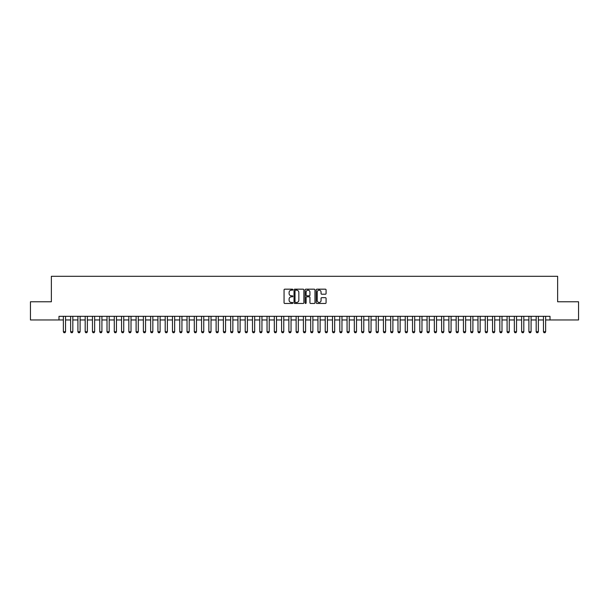 <?xml version="1.0" encoding="UTF-8"?>
<svg xmlns="http://www.w3.org/2000/svg" width="609" height="609" viewBox="0 0 609 609"><rect width="100%" height="100%" fill="white"/><g stroke="black" fill="none" stroke-linecap="round" stroke-linejoin="round"><path stroke-width="0.91" d="M292.86 289.678A0.502 0.502 0 0 0 292.366 289.176L284.776 289.176A0.716 0.716 0 0 0 284.06 289.892L284.06 302.742A0.716 0.716 0 0 0 284.776 303.457L292.366 303.457A0.502 0.502 0 0 0 292.86 302.955A0.502 0.502 0 0 0 292.366 302.46L291.384 302.46A2.284 2.284 0 0 1 289.092 300.168L289.092 299.103A2.284 2.284 0 0 1 291.384 296.819L292.366 296.819A0.502 0.502 0 0 0 292.86 296.317A0.502 0.502 0 0 0 292.366 295.814L291.384 295.814A2.284 2.284 0 0 1 289.092 293.53L289.092 292.465A2.284 2.284 0 0 1 291.384 290.173L292.366 290.173A0.502 0.502 0 0 0 292.86 289.678M325.366 294.208A0.716 0.716 0 0 0 326.081 293.5L326.081 289.892A0.716 0.716 0 0 0 325.366 289.176L316.939 289.176A0.716 0.716 0 0 0 316.231 289.892L316.231 302.742A0.716 0.716 0 0 0 316.939 303.457L325.366 303.457A0.716 0.716 0 0 0 326.081 302.742L326.081 298.387A0.716 0.716 0 0 0 325.366 297.672L321.758 297.672A0.716 0.716 0 0 0 321.05 298.387L321.05 300.549A1.911 1.911 0 0 1 319.139 302.46A1.911 1.911 0 0 1 317.228 300.549L317.228 292.084A1.911 1.911 0 0 1 319.139 290.173A1.911 1.911 0 0 1 321.05 292.084L321.05 293.5A0.716 0.716 0 0 0 321.758 294.208L325.366 294.208M58.997 319.961L30.45 319.961L30.45 301.775L51.362 301.775L51.362 276.311L557.638 276.311L557.638 301.775L578.55 301.775L578.55 319.961L550.003 319.961L550.003 316.322L58.997 316.322L58.997 319.961L63.366 319.961M303.876 289.892A0.716 0.716 0 0 0 303.16 289.176L294.733 289.176A0.716 0.716 0 0 0 294.025 289.892L294.025 302.742A0.716 0.716 0 0 0 294.733 303.457L303.16 303.457A0.716 0.716 0 0 0 303.876 302.742L303.876 289.892M305.84 289.176L314.267 289.176A0.716 0.716 0 0 1 314.975 289.892L314.975 302.742A0.716 0.716 0 0 1 314.267 303.457L310.659 303.457A0.716 0.716 0 0 1 309.943 302.742L309.943 297.527A0.716 0.716 0 0 0 309.227 296.819L306.837 296.819A0.716 0.716 0 0 0 306.121 297.527L306.121 302.955A0.502 0.502 0 0 1 305.627 303.457A0.502 0.502 0 0 1 305.124 302.955L305.124 289.892A0.716 0.716 0 0 1 305.84 289.176M65.544 319.961L70.636 319.961M72.821 319.961L77.914 319.961M80.099 319.961L85.184 319.961M87.369 319.961L92.461 319.961M94.646 319.961L99.739 319.961M101.916 319.961L107.009 319.961M109.194 319.961L114.286 319.961M116.464 319.961L121.556 319.961M123.741 319.961L128.834 319.961M131.011 319.961L136.104 319.961M138.289 319.961L143.381 319.961M145.559 319.961L150.651 319.961M152.836 319.961L157.929 319.961M160.114 319.961L165.199 319.961M167.384 319.961L172.476 319.961M174.661 319.961L179.746 319.961M181.931 319.961L187.024 319.961M189.209 319.961L194.301 319.961M196.479 319.961L201.571 319.961M203.756 319.961L208.849 319.961M211.026 319.961L216.119 319.961M218.304 319.961L223.396 319.961M225.574 319.961L230.666 319.961M232.851 319.961L237.944 319.961M240.121 319.961L245.214 319.961M247.399 319.961L252.491 319.961M254.676 319.961L259.761 319.961M261.946 319.961L267.039 319.961M269.224 319.961L274.316 319.961M276.494 319.961L281.586 319.961M283.771 319.961L288.864 319.961M291.041 319.961L296.134 319.961M298.319 319.961L303.411 319.961M305.589 319.961L310.681 319.961M312.866 319.961L317.959 319.961M320.136 319.961L325.229 319.961M327.414 319.961L332.506 319.961M334.684 319.961L339.776 319.961M341.961 319.961L347.054 319.961M349.239 319.961L354.324 319.961M356.509 319.961L361.601 319.961M363.786 319.961L368.879 319.961M371.056 319.961L376.149 319.961M378.334 319.961L383.426 319.961M385.604 319.961L390.696 319.961M392.881 319.961L397.974 319.961M400.151 319.961L405.244 319.961M407.429 319.961L412.521 319.961M414.699 319.961L419.791 319.961M421.976 319.961L427.069 319.961M429.254 319.961L434.339 319.961M436.524 319.961L441.616 319.961M443.801 319.961L448.886 319.961M451.071 319.961L456.164 319.961M458.349 319.961L463.441 319.961M465.619 319.961L470.711 319.961M472.896 319.961L477.989 319.961M480.166 319.961L485.259 319.961M487.444 319.961L492.536 319.961M494.714 319.961L499.806 319.961M501.991 319.961L507.084 319.961M509.261 319.961L514.354 319.961M516.539 319.961L521.631 319.961M523.816 319.961L528.901 319.961M531.086 319.961L536.179 319.961M538.364 319.961L543.456 319.961M545.634 319.961L550.003 319.961M295.525 290.173A0.502 0.502 0 0 0 295.022 290.676L295.022 301.957A0.502 0.502 0 0 0 295.525 302.46L296.56 302.46A2.284 2.284 0 0 0 298.844 300.168L298.844 292.465A2.284 2.284 0 0 0 296.56 290.173L295.525 290.173M309.943 292.122A1.911 1.911 0 0 0 308.032 290.211A1.911 1.911 0 0 0 306.121 292.122L306.121 295.106A0.716 0.716 0 0 0 306.837 295.814L309.227 295.814A0.716 0.716 0 0 0 309.943 295.106L309.943 292.122M65.544 316.322L65.544 331.745L65.003 332.689L63.907 332.689L63.366 331.745L63.366 316.322M63.366 331.745L65.544 331.745M72.821 316.322L72.821 331.745L72.273 332.689L71.184 332.689L70.636 331.745L70.636 316.322M70.636 331.745L72.821 331.745M80.099 316.322L80.099 331.745L79.551 332.689L78.462 332.689L77.914 331.745L77.914 316.322M77.914 331.745L80.099 331.745M87.369 316.322L87.369 331.745L86.821 332.689L85.732 332.689L85.184 331.745L85.184 316.322M85.184 331.745L87.369 331.745M94.646 316.322L94.646 331.745L94.098 332.689L93.01 332.689L92.461 331.745L92.461 316.322M92.461 331.745L94.646 331.745M101.916 316.322L101.916 331.745L101.376 332.689L100.279 332.689L99.739 331.745L99.739 316.322M99.739 331.745L101.916 331.745M109.194 316.322L109.194 331.745L108.646 332.689L107.557 332.689L107.009 331.745L107.009 316.322M107.009 331.745L109.194 331.745M116.464 316.322L116.464 331.745L115.923 332.689L114.827 332.689L114.286 331.745L114.286 316.322M114.286 331.745L116.464 331.745M123.741 316.322L123.741 331.745L123.193 332.689L122.105 332.689L121.556 331.745L121.556 316.322M121.556 331.745L123.741 331.745M131.011 316.322L131.011 331.745L130.471 332.689L129.374 332.689L128.834 331.745L128.834 316.322M128.834 331.745L131.011 331.745M138.289 316.322L138.289 331.745L137.741 332.689L136.652 332.689L136.104 331.745L136.104 316.322M136.104 331.745L138.289 331.745M145.559 316.322L145.559 331.745L145.018 332.689L143.922 332.689L143.381 331.745L143.381 316.322M143.381 331.745L145.559 331.745M152.836 316.322L152.836 331.745L152.288 332.689L151.199 332.689L150.651 331.745L150.651 316.322M150.651 331.745L152.836 331.745M160.114 316.322L160.114 331.745L159.566 332.689L158.477 332.689L157.929 331.745L157.929 316.322M157.929 331.745L160.114 331.745M167.384 316.322L167.384 331.745L166.836 332.689L165.747 332.689L165.199 331.745L165.199 316.322M165.199 331.745L167.384 331.745M174.661 316.322L174.661 331.745L174.113 332.689L173.025 332.689L172.476 331.745L172.476 316.322M172.476 331.745L174.661 331.745M181.931 316.322L181.931 331.745L181.383 332.689L180.294 332.689L179.746 331.745L179.746 316.322M179.746 331.745L181.931 331.745M189.209 316.322L189.209 331.745L188.661 332.689L187.572 332.689L187.024 331.745L187.024 316.322M187.024 331.745L189.209 331.745M196.479 316.322L196.479 331.745L195.938 332.689L194.842 332.689L194.301 331.745L194.301 316.322M194.301 331.745L196.479 331.745M203.756 316.322L203.756 331.745L203.208 332.689L202.119 332.689L201.571 331.745L201.571 316.322M201.571 331.745L203.756 331.745M211.026 316.322L211.026 331.745L210.486 332.689L209.389 332.689L208.849 331.745L208.849 316.322M208.849 331.745L211.026 331.745M218.304 316.322L218.304 331.745L217.756 332.689L216.667 332.689L216.119 331.745L216.119 316.322M216.119 331.745L218.304 331.745M225.574 316.322L225.574 331.745L225.033 332.689L223.937 332.689L223.396 331.745L223.396 316.322M223.396 331.745L225.574 331.745M232.851 316.322L232.851 331.745L232.303 332.689L231.214 332.689L230.666 331.745L230.666 316.322M230.666 331.745L232.851 331.745M240.121 316.322L240.121 331.745L239.581 332.689L238.484 332.689L237.944 331.745L237.944 316.322M237.944 331.745L240.121 331.745M247.399 316.322L247.399 331.745L246.851 332.689L245.762 332.689L245.214 331.745L245.214 316.322M245.214 331.745L247.399 331.745M254.676 316.322L254.676 331.745L254.128 332.689L253.039 332.689L252.491 331.745L252.491 316.322M252.491 331.745L254.676 331.745M261.946 316.322L261.946 331.745L261.398 332.689L260.309 332.689L259.761 331.745L259.761 316.322M259.761 331.745L261.946 331.745M269.224 316.322L269.224 331.745L268.676 332.689L267.587 332.689L267.039 331.745L267.039 316.322M267.039 331.745L269.224 331.745M276.494 316.322L276.494 331.745L275.953 332.689L274.857 332.689L274.316 331.745L274.316 316.322M274.316 331.745L276.494 331.745M283.771 316.322L283.771 331.745L283.223 332.689L282.134 332.689L281.586 331.745L281.586 316.322M281.586 331.745L283.771 331.745M291.041 316.322L291.041 331.745L290.501 332.689L289.404 332.689L288.864 331.745L288.864 316.322M288.864 331.745L291.041 331.745M298.319 316.322L298.319 331.745L297.771 332.689L296.682 332.689L296.134 331.745L296.134 316.322M296.134 331.745L298.319 331.745M305.589 316.322L305.589 331.745L305.048 332.689L303.952 332.689L303.411 331.745L303.411 316.322M303.411 331.745L305.589 331.745M312.866 316.322L312.866 331.745L312.318 332.689L311.229 332.689L310.681 331.745L310.681 316.322M310.681 331.745L312.866 331.745M320.136 316.322L320.136 331.745L319.596 332.689L318.499 332.689L317.959 331.745L317.959 316.322M317.959 331.745L320.136 331.745M327.414 316.322L327.414 331.745L326.866 332.689L325.777 332.689L325.229 331.745L325.229 316.322M325.229 331.745L327.414 331.745M334.684 316.322L334.684 331.745L334.143 332.689L333.047 332.689L332.506 331.745L332.506 316.322M332.506 331.745L334.684 331.745M341.961 316.322L341.961 331.745L341.413 332.689L340.324 332.689L339.776 331.745L339.776 316.322M339.776 331.745L341.961 331.745M349.239 316.322L349.239 331.745L348.691 332.689L347.602 332.689L347.054 331.745L347.054 316.322M347.054 331.745L349.239 331.745M356.509 316.322L356.509 331.745L355.961 332.689L354.872 332.689L354.324 331.745L354.324 316.322M354.324 331.745L356.509 331.745M363.786 316.322L363.786 331.745L363.238 332.689L362.149 332.689L361.601 331.745L361.601 316.322M361.601 331.745L363.786 331.745M371.056 316.322L371.056 331.745L370.516 332.689L369.419 332.689L368.879 331.745L368.879 316.322M368.879 331.745L371.056 331.745M378.334 316.322L378.334 331.745L377.786 332.689L376.697 332.689L376.149 331.745L376.149 316.322M376.149 331.745L378.334 331.745M385.604 316.322L385.604 331.745L385.063 332.689L383.967 332.689L383.426 331.745L383.426 316.322M383.426 331.745L385.604 331.745M392.881 316.322L392.881 331.745L392.333 332.689L391.244 332.689L390.696 331.745L390.696 316.322M390.696 331.745L392.881 331.745M400.151 316.322L400.151 331.745L399.611 332.689L398.514 332.689L397.974 331.745L397.974 316.322M397.974 331.745L400.151 331.745M407.429 316.322L407.429 331.745L406.881 332.689L405.792 332.689L405.244 331.745L405.244 316.322M405.244 331.745L407.429 331.745M414.699 316.322L414.699 331.745L414.158 332.689L413.062 332.689L412.521 331.745L412.521 316.322M412.521 331.745L414.699 331.745M421.976 316.322L421.976 331.745L421.428 332.689L420.339 332.689L419.791 331.745L419.791 316.322M419.791 331.745L421.976 331.745M429.254 316.322L429.254 331.745L428.706 332.689L427.617 332.689L427.069 331.745L427.069 316.322M427.069 331.745L429.254 331.745M436.524 316.322L436.524 331.745L435.975 332.689L434.887 332.689L434.339 331.745L434.339 316.322M434.339 331.745L436.524 331.745M443.801 316.322L443.801 331.745L443.253 332.689L442.164 332.689L441.616 331.745L441.616 316.322M441.616 331.745L443.801 331.745M451.071 316.322L451.071 331.745L450.523 332.689L449.434 332.689L448.886 331.745L448.886 316.322M448.886 331.745L451.071 331.745M458.349 316.322L458.349 331.745L457.801 332.689L456.712 332.689L456.164 331.745L456.164 316.322M456.164 331.745L458.349 331.745M465.619 316.322L465.619 331.745L465.078 332.689L463.982 332.689L463.441 331.745L463.441 316.322M463.441 331.745L465.619 331.745M472.896 316.322L472.896 331.745L472.348 332.689L471.259 332.689L470.711 331.745L470.711 316.322M470.711 331.745L472.896 331.745M480.166 316.322L480.166 331.745L479.626 332.689L478.529 332.689L477.989 331.745L477.989 316.322M477.989 331.745L480.166 331.745M487.444 316.322L487.444 331.745L486.896 332.689L485.807 332.689L485.259 331.745L485.259 316.322M485.259 331.745L487.444 331.745M494.714 316.322L494.714 331.745L494.173 332.689L493.077 332.689L492.536 331.745L492.536 316.322M492.536 331.745L494.714 331.745M501.991 316.322L501.991 331.745L501.443 332.689L500.354 332.689L499.806 331.745L499.806 316.322M499.806 331.745L501.991 331.745M509.261 316.322L509.261 331.745L508.721 332.689L507.624 332.689L507.084 331.745L507.084 316.322M507.084 331.745L509.261 331.745M516.539 316.322L516.539 331.745L515.99 332.689L514.902 332.689L514.354 331.745L514.354 316.322M514.354 331.745L516.539 331.745M523.816 316.322L523.816 331.745L523.268 332.689L522.179 332.689L521.631 331.745L521.631 316.322M521.631 331.745L523.816 331.745M531.086 316.322L531.086 331.745L530.538 332.689L529.449 332.689L528.901 331.745L528.901 316.322M528.901 331.745L531.086 331.745M538.364 316.322L538.364 331.745L537.816 332.689L536.727 332.689L536.179 331.745L536.179 316.322M536.179 331.745L538.364 331.745M545.634 316.322L545.634 331.745L545.093 332.689L543.997 332.689L543.456 331.745L543.456 316.322M543.456 331.745L545.634 331.745"/></g></svg>

